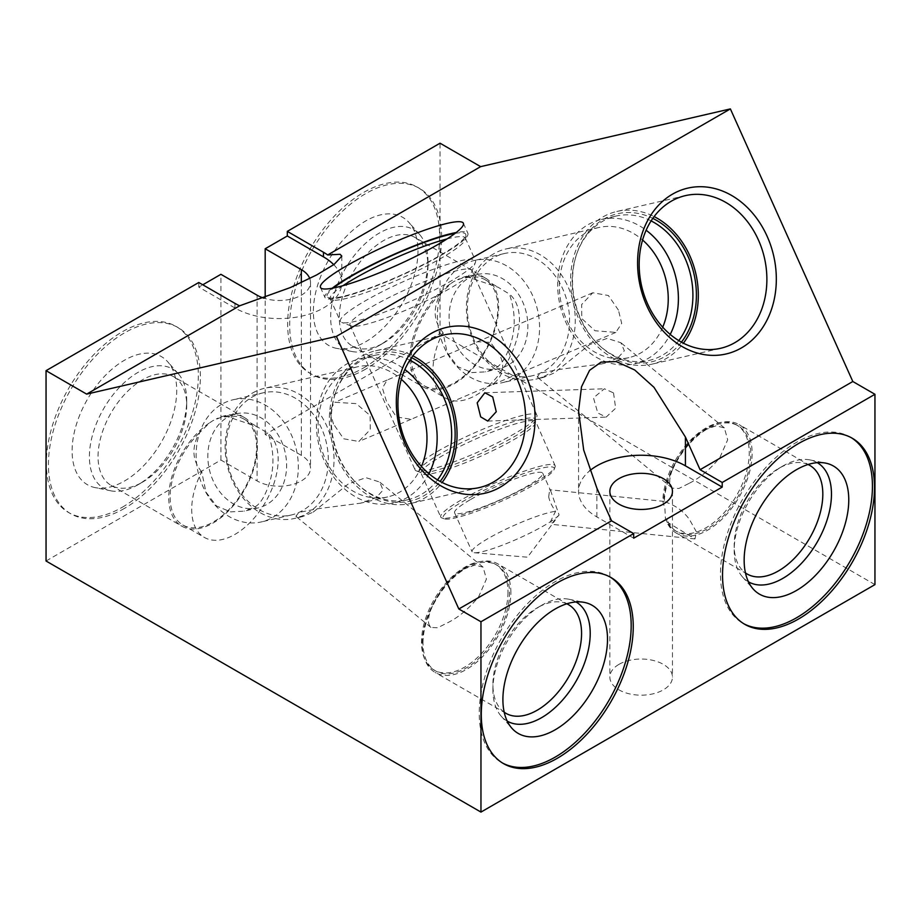 <?xml version="1.0" encoding="UTF-8"?>
<svg xmlns="http://www.w3.org/2000/svg" width="921" height="921" viewBox="0 0 921 921"><rect width="100%" height="100%" fill="white"/><g stroke="black" fill="none" stroke-linecap="round" stroke-linejoin="round"><path stroke-width="0.69" stroke-dasharray="4.61 3.45" d="M874.95 584.616L440.042 333.529L265.179 434.482L301.328 455.365A31.302 18.075 180 0 1 310.504 468.144A31.302 18.075 180 0 1 291.174 484.837A31.302 18.075 180 0 1 257.074 480.912L257.074 295.192M46.05 561.004L220.913 460.04L257.074 480.912M619.027 664.329A31.302 18.075 180 0 1 653.127 660.415A31.302 18.075 180 0 1 672.457 677.108A31.302 18.075 180 0 1 663.281 689.887A31.302 18.075 180 0 1 629.181 693.801A31.302 18.075 180 0 1 609.852 677.108A31.302 18.075 180 0 1 619.027 664.329M309.755 278.51A31.302 18.075 180 0 1 310.504 282.413A31.302 18.075 180 0 1 263.786 298.139M333.736 264.672A62.593 36.138 180 0 1 341.795 282.413A62.593 36.138 180 0 1 303.159 315.811A62.593 36.138 180 0 1 234.936 307.971L198.786 287.099L202.77 284.796M198.786 282.494L198.786 287.099M220.913 460.04L220.913 274.32M122.355 507.218A107.458 62.041 120 0 0 192.547 412.527A107.458 62.041 120 0 0 176.072 326.425A107.458 62.041 120 0 0 122.355 331.744A107.458 62.041 120 0 0 52.152 426.435A107.458 62.041 120 0 0 68.626 512.537A107.458 62.041 120 0 0 122.355 507.218M265.179 434.482L265.179 297.633M440.042 333.529L440.042 143.204M363.611 367.928A107.458 62.041 120 0 0 433.803 273.238A107.458 62.041 120 0 0 417.34 187.136A107.458 62.041 120 0 0 363.611 192.454A107.458 62.041 120 0 0 293.419 287.145A107.458 62.041 120 0 0 309.882 373.247A107.458 62.041 120 0 0 363.611 367.928M633.694 538.186L596.889 516.946A62.593 36.138 180 0 1 578.561 491.388A62.593 36.138 180 0 1 589.889 470.654M685.385 195.632L616.817 211.485A78.343 62.985 -103 0 0 602.691 217.068A78.343 62.985 77 0 0 575.66 311.056A78.343 62.985 77 0 0 652.114 364.129A78.343 62.985 77 0 0 666.24 358.545A78.343 62.985 -103 0 0 683.382 343.188M618.44 310.124L608.378 295.503L592.767 292.774L581.658 304.517L581.807 318.597L595.012 330.766L615.838 332.389L621.698 323.409L618.44 310.124M616.817 211.485A78.343 62.985 -103 0 1 654.106 216.573M651.112 220.902A74.06 59.554 -103 0 0 615.861 216.09A74.06 59.554 -103 0 0 602.507 221.374A74.06 59.554 77 0 0 576.822 253.643L577.294 252.308A75.971 61.085 77 0 1 603.646 219.198A75.971 61.085 -103 0 1 652.805 218.369M681.425 342.151A75.971 61.085 -103 0 1 665.273 356.404A75.971 61.085 77 0 1 598.673 344.788A75.971 61.085 77 0 1 577.294 252.308M678.789 340.609A74.06 59.554 -103 0 1 662.579 355.126A74.06 59.554 77 0 1 649.224 360.41L634.707 363.76A74.06 59.554 77 0 0 648.062 358.488A74.06 59.554 -103 0 0 670.212 334.415M576.822 253.643A74.06 59.554 77 0 0 597.66 343.798A74.06 59.554 77 0 0 649.224 360.41M615.861 216.09L601.344 219.451A74.06 59.554 -103 0 0 587.978 224.724A74.06 59.554 77 0 0 562.42 313.589A74.06 59.554 77 0 0 634.707 363.76M601.344 219.451A74.06 59.554 -103 0 1 646.128 230.227M662.729 327.185A66.784 53.694 -103 0 1 640.889 352.881A66.784 53.694 77 0 1 628.847 357.647A66.784 53.694 77 0 1 563.675 312.403A66.784 53.694 77 0 1 586.723 232.276A66.784 53.694 -103 0 1 598.765 227.51A66.784 53.694 -103 0 1 642.57 240.013M617.507 358.292L601.793 363.899L558.057 369.586L540.19 373.143L537.104 377.011L543.931 377.276L554.384 372.89L589.67 344.581L607.169 338.375L620.869 342.727L624.346 350.763L617.507 358.292M493.76 253.77A66.784 53.694 77 0 0 470.712 333.897A66.784 53.694 77 0 0 535.884 379.141A66.784 53.694 77 0 0 547.926 374.375A66.784 53.694 -103 0 0 570.974 294.248A66.784 53.694 -103 0 0 505.802 249.004A66.784 53.694 -103 0 0 493.76 253.77M688.816 483.502L678.915 488.475L672.18 488.153L670.626 485.897C665.365 476.099 683.981 440.86 704.6 429.946L716.02 425.824L724.355 427.862L727.682 439.754L719.923 457.449C710.137 469.411 699.776 478.091 688.816 483.502M613.524 392.91L615.654 408.222L606.122 417.121L597.787 412.965L593.481 397.849L604.418 388.777L613.524 392.91M532.591 375.699A62.686 50.402 77 0 1 471.414 333.229A62.686 50.402 77 0 1 493.046 258.018A62.686 50.402 -103 0 1 504.351 253.54A62.686 50.402 -103 0 1 565.529 296.009A62.686 50.402 -103 0 1 543.897 371.232A62.686 50.402 77 0 1 532.591 375.699L502.601 382.629A62.686 50.402 77 0 0 513.906 378.163A62.686 50.402 -103 0 0 535.538 302.951A62.686 50.402 -103 0 0 474.361 260.482A62.686 50.402 -103 0 0 463.056 264.949A62.686 50.402 77 0 0 441.424 340.16A62.686 50.402 77 0 0 502.601 382.629M499.366 368.63A48.318 38.843 77 0 1 452.211 335.889A48.318 38.843 77 0 1 468.893 277.923A48.318 38.843 -103 0 1 477.596 274.481A48.318 38.843 -103 0 1 524.751 307.211A48.318 38.843 -103 0 1 508.081 365.177A48.318 38.843 77 0 1 499.366 368.63L485.413 371.854L471.943 372.591L457.725 366.708L447.203 352.778L442.955 332.458A61.143 35.297 120 0 0 445.626 398.137A61.143 35.297 120 0 0 505.341 365.246A61.143 35.297 120 0 0 509.44 294.075C515.346 311.24 515.737 327.864 510.625 343.959C506.159 357.521 501.001 365.591 495.141 368.17L485.413 371.854M442.955 332.458C433.526 321.348 432.686 308.443 440.434 293.764L451.025 283.426L454.226 281.319L462.549 277.958L468.801 277.382L498.111 287.248L509.44 294.075M440.434 293.764A61.143 35.297 120 0 0 424.051 385.68A61.143 35.297 120 0 0 485.183 350.383A61.143 35.297 120 0 0 485.183 279.777A61.143 35.297 120 0 0 468.801 277.382M414.98 237.457A62.686 36.195 120 0 1 427.954 266.157A62.686 36.195 120 0 1 383.631 342.934L379.314 345.433L383.631 342.934A62.686 36.195 -60 0 1 352.283 346.043A62.686 36.195 -60 0 1 342.681 295.802A62.686 36.195 -60 0 1 383.631 240.565A62.686 36.195 120 0 1 414.98 237.457L485.666 278.269A62.686 36.195 120 0 0 457.622 279.616M485.666 278.269A62.686 36.195 120 0 1 495.279 328.509A62.686 36.195 120 0 1 454.329 383.746A62.686 36.195 -60 0 1 422.981 386.855A62.686 36.195 -60 0 1 412.769 338.744A62.686 36.195 -60 0 1 451.025 283.426M352.052 351.523A68.799 39.718 -60 0 0 379.314 345.433A68.799 39.718 120 0 0 427.954 261.161A68.799 39.718 120 0 0 419.608 234.51A68.799 39.718 120 0 0 379.314 233.071A68.799 39.718 -60 0 0 332.792 299.647A68.799 39.718 -60 0 0 352.052 351.523L336.361 348.322A73.968 42.711 -60 0 1 315.661 292.556A73.968 42.711 -60 0 1 365.672 220.982A73.968 42.711 120 0 1 408.993 222.525A73.968 42.711 120 0 1 411.871 283.023A73.968 42.711 120 0 1 365.672 341.772A73.968 42.711 -60 0 1 336.361 348.322M365.672 369.114A107.458 62.041 -60 0 1 311.943 374.433A107.458 62.041 -60 0 1 295.468 288.331A107.458 62.041 -60 0 1 365.672 193.64A107.458 62.041 120 0 1 419.4 188.321A107.458 62.041 120 0 1 435.863 274.423A107.458 62.041 120 0 1 365.672 369.114M738.078 425.79L736.57 424.915A61.143 35.297 120 0 1 749.234 452.913A61.143 35.297 -60 0 1 722.548 514.436A61.143 35.297 -60 0 1 675.438 530.818A61.143 35.297 -60 0 1 665.423 518.511L664.927 508.657L662.786 501.312L664.329 501.427L663.557 501.461C674.54 504.708 683.186 510.718 689.461 519.502L696.46 531.912L694.975 538.935L666.712 521.827L667.241 520.135A61.143 35.297 120 0 0 676.947 531.693A61.143 35.297 120 0 0 738.089 496.384A61.143 35.297 120 0 0 738.078 425.79A61.143 35.297 120 0 0 691.867 441.228A61.143 35.297 120 0 0 664.329 501.427L664.064 501.404M736.57 424.915A61.143 35.297 120 0 0 690.059 440.664A61.143 35.297 120 0 0 662.786 501.312M667.241 520.135L665.423 518.511M548.697 496.822L549.653 489.753L550.758 491.077L559.093 514.966L551.219 524.302L550.862 520.86L555.547 511.351C551.702 505.675 549.423 500.828 548.697 496.822M747.15 574.013L676.463 533.201A62.686 36.195 -60 0 0 724.769 516.405A62.686 36.195 -60 0 0 752.135 453.316A62.686 36.195 120 0 0 739.149 424.616A62.686 36.195 120 0 0 692.051 440.169A62.686 36.195 120 0 0 663.557 501.461M676.463 533.201A62.686 36.195 -60 0 1 666.712 521.827M808.039 464.506A62.686 36.195 120 0 0 778.498 468.536A62.686 36.195 120 0 0 734.175 545.313A62.686 36.195 -60 0 0 745.457 572.92M748.474 581.83A68.799 39.718 -60 0 1 742.522 576.96A68.799 39.718 -60 0 1 734.175 550.309L734.175 545.313M817.284 462.664A68.799 39.718 120 0 0 810.077 459.947A68.799 39.718 120 0 0 782.815 466.038A68.799 39.718 120 0 0 734.175 550.309M851.211 437.648A107.458 62.041 120 0 0 850.187 437.038A107.458 62.041 120 0 0 767.389 465.819A107.458 62.041 120 0 0 720.475 573.956A107.458 62.041 -60 0 0 742.74 623.149A107.458 62.041 -60 0 0 743.777 623.724M559.093 514.966A48.318 6.85 155.8 0 1 544.161 525.534A48.318 6.85 -24.2 0 1 474.188 552.727A48.318 6.85 -24.2 0 1 472.116 551.806A48.318 6.85 -24.2 0 1 488.199 538.474A48.318 6.85 155.8 0 1 555.547 511.351M470.677 499.47A48.318 6.85 155.8 0 1 516.278 478.402A48.318 6.85 155.8 0 1 542.734 473.198A48.318 6.85 155.8 0 1 526.639 486.53A48.318 6.85 155.8 0 1 481.038 507.586A48.318 6.85 155.8 0 1 454.594 512.79A48.318 6.85 155.8 0 1 470.677 499.47M554.12 469.445A60.867 8.634 155.8 0 0 524.463 473.325A60.867 8.634 155.8 0 0 463.401 501.151A60.867 8.634 -24.2 0 0 444.21 518.811A60.867 8.634 -24.2 0 0 533.915 484.849A60.867 8.634 155.8 0 0 554.12 469.445L555.041 467.097A62.686 8.888 155.8 0 1 534.238 482.961A62.686 8.888 -24.2 0 1 441.85 517.936A62.686 8.888 -24.2 0 1 440.733 517.038A62.686 8.888 -24.2 0 1 461.617 499.746A62.686 8.888 155.8 0 1 520.791 472.415A62.686 8.888 155.8 0 1 555.11 465.669A62.686 8.888 155.8 0 1 555.041 467.097M437.325 451.497A66.784 9.463 155.8 0 1 500.356 422.371A66.784 9.463 155.8 0 1 536.92 415.187A66.784 9.463 155.8 0 1 536.851 416.706A66.784 9.463 155.8 0 1 514.689 433.607A66.784 9.463 -24.2 0 1 416.269 470.873A66.784 9.463 -24.2 0 1 415.083 469.917A66.784 9.463 -24.2 0 1 437.325 451.497M474.154 343.372L387.108 380.062L382.411 388.121L386.509 401.487L396.283 416.902L411.065 419.32L492.608 384.448C503.35 376.159 505.525 365.902 499.113 353.687L490.352 342.301L477.354 341.76L474.154 343.372M471.759 271.776A66.784 9.463 155.8 0 0 471.828 270.256A66.784 9.463 155.8 0 0 435.265 277.451A66.784 9.463 155.8 0 0 372.222 306.566A66.784 9.463 -24.2 0 0 349.992 324.986A66.784 9.463 -24.2 0 0 351.177 325.942A66.784 9.463 -24.2 0 0 449.586 288.676A66.784 9.463 155.8 0 0 471.759 271.776L475.432 262.393A74.06 10.499 155.8 0 1 450.853 281.135A74.06 10.499 -24.2 0 1 341.714 322.454A74.06 10.499 -24.2 0 1 340.402 321.394A74.06 10.499 -24.2 0 1 365.061 300.971A74.06 10.499 155.8 0 1 434.965 268.679A74.06 10.499 155.8 0 1 475.512 260.701A74.06 10.499 155.8 0 1 475.432 262.393M333.483 423.994L329.626 410.778L334.841 402.247L356.22 403.628L370.115 415.532L370.265 429.6L358.856 441.47L343.625 438.776L333.483 423.994M313.117 512.18L348.403 483.87L365.913 477.665L379.613 482.017L383.09 490.053L376.24 497.582L360.525 503.188L316.801 508.876L298.934 512.433L295.837 516.301L302.664 516.566L313.117 512.18M252.492 393.06A66.784 53.694 -103 0 1 264.534 388.294A66.784 53.694 -103 0 1 329.718 433.538A66.784 53.694 -103 0 1 306.67 513.665A66.784 53.694 77 0 1 294.628 518.431A66.784 53.694 77 0 1 229.444 473.187A66.784 53.694 77 0 1 252.492 393.06M421.473 466.475A66.784 53.694 -103 0 1 399.633 492.171A66.784 53.694 77 0 1 387.591 496.937A66.784 53.694 77 0 1 322.408 451.693A66.784 53.694 77 0 1 345.456 371.566A66.784 53.694 -103 0 1 357.509 366.8A66.784 53.694 -103 0 1 401.314 379.302M463.344 569.236L474.764 565.114L483.099 567.152L486.426 579.044L478.655 596.739C468.881 608.7 458.52 617.381 447.56 622.792L437.659 627.765L430.924 627.443L429.37 625.186C424.109 615.389 442.725 580.149 463.344 569.236M437.533 479.899A74.06 59.554 -103 0 1 421.323 494.416A74.06 59.554 77 0 1 407.968 499.7A74.06 59.554 77 0 1 356.404 483.088A74.06 59.554 77 0 1 335.555 392.933A74.06 59.554 77 0 1 361.251 360.664A74.06 59.554 -103 0 1 374.605 355.379L360.076 358.741A74.06 59.554 -103 0 0 346.722 364.014A74.06 59.554 77 0 0 321.164 452.879A74.06 59.554 77 0 0 393.44 503.05A74.06 59.554 77 0 0 406.806 497.777A74.06 59.554 -103 0 0 428.956 473.705M360.076 358.741A74.06 59.554 -103 0 1 404.872 369.517M374.605 355.379A74.06 59.554 -103 0 1 409.857 360.192M411.549 357.659A75.971 61.085 -103 0 0 362.39 358.488A75.971 61.085 77 0 0 336.038 391.598A75.971 61.085 77 0 0 357.417 484.078A75.971 61.085 77 0 0 424.017 495.694A75.971 61.085 -103 0 0 440.157 481.441M444.118 334.922L375.561 350.774A78.343 62.985 -103 0 0 361.435 356.358A78.343 62.985 77 0 0 334.392 450.346A78.343 62.985 77 0 0 410.847 503.419A78.343 62.985 77 0 0 424.972 497.835A78.343 62.985 -103 0 0 442.126 482.477M375.561 350.774A78.343 62.985 -103 0 1 412.85 355.863M263.095 392.83A62.686 50.402 -103 0 0 251.79 397.308A62.686 50.402 77 0 0 230.146 472.519A62.686 50.402 77 0 0 291.335 514.989A62.686 50.402 77 0 0 302.641 510.522A62.686 50.402 -103 0 0 324.273 435.299A62.686 50.402 -103 0 0 263.095 392.83L233.105 399.76A62.686 50.402 -103 0 1 294.283 442.23A62.686 50.402 -103 0 1 272.651 517.452A62.686 50.402 77 0 1 261.345 521.919A62.686 50.402 77 0 1 200.168 479.45A62.686 50.402 77 0 1 221.8 404.238A62.686 50.402 -103 0 1 233.105 399.76M258.11 507.908A48.318 38.843 77 0 1 210.955 475.178A48.318 38.843 77 0 1 227.625 417.213A48.318 38.843 -103 0 1 236.34 413.771A48.318 38.843 -103 0 1 283.495 446.501A48.318 38.843 -103 0 1 266.814 504.466A48.318 38.843 77 0 1 258.11 507.908L244.157 511.143L230.676 511.88L216.47 505.997L205.947 492.067L201.699 471.748A61.143 35.297 120 0 0 204.37 537.427A61.143 35.297 120 0 0 264.074 504.535A61.143 35.297 120 0 0 268.172 433.365C274.09 450.53 274.481 467.154 269.369 483.249C264.903 496.81 259.734 504.881 253.874 507.459L244.157 511.143M201.699 471.748C192.27 460.638 191.418 447.733 199.178 433.054L209.758 422.716L212.958 420.609L221.293 417.248L227.545 416.672L256.855 426.538L268.172 433.365M199.178 433.054A61.143 35.297 120 0 0 182.784 524.97A61.143 35.297 120 0 0 243.927 489.673A61.143 35.297 120 0 0 243.927 419.067A61.143 35.297 120 0 0 227.545 416.672M173.712 376.747A62.686 36.195 120 0 1 186.698 405.447A62.686 36.195 120 0 1 142.375 482.224L138.046 484.722L142.375 482.224A62.686 36.195 -60 0 1 111.027 485.332A62.686 36.195 -60 0 1 101.425 435.092A62.686 36.195 -60 0 1 142.375 379.855A62.686 36.195 120 0 1 173.712 376.747L244.41 417.558A62.686 36.195 120 0 0 216.366 418.905M244.41 417.558A62.686 36.195 120 0 1 254.023 467.799A62.686 36.195 120 0 1 213.062 523.036A62.686 36.195 -60 0 1 181.725 526.144A62.686 36.195 -60 0 1 171.513 478.034A62.686 36.195 -60 0 1 209.758 422.716M110.785 490.812A68.799 39.718 -60 0 0 138.046 484.722A68.799 39.718 120 0 0 186.698 400.451A68.799 39.718 120 0 0 178.34 373.799A68.799 39.718 120 0 0 138.046 372.36A68.799 39.718 -60 0 0 91.536 438.937A68.799 39.718 -60 0 0 110.785 490.812L95.105 487.612A73.968 42.711 -60 0 1 74.405 431.845A73.968 42.711 -60 0 1 124.416 360.272A73.968 42.711 120 0 1 167.737 361.815A73.968 42.711 120 0 1 170.615 422.313A73.968 42.711 120 0 1 124.416 481.061A73.968 42.711 -60 0 1 95.105 487.612M124.416 508.404A107.458 62.041 -60 0 1 70.687 513.722A107.458 62.041 -60 0 1 54.212 427.62A107.458 62.041 -60 0 1 124.416 332.93A107.458 62.041 120 0 1 178.133 327.611A107.458 62.041 120 0 1 194.607 413.713A107.458 62.041 120 0 1 124.416 508.404M507.978 592.203A61.143 35.297 -60 0 1 481.292 653.726A61.143 35.297 -60 0 1 434.171 670.108A61.143 35.297 -60 0 1 421.507 642.121A61.143 35.297 120 0 1 448.205 580.587A61.143 35.297 120 0 1 495.314 564.205A61.143 35.297 120 0 1 507.978 592.203M423.015 642.985A61.143 35.297 -60 0 1 449.713 581.462A61.143 35.297 -60 0 1 496.822 565.08A61.143 35.297 -60 0 1 509.486 593.066A61.143 35.297 -60 0 1 482.8 654.601A61.143 35.297 -60 0 1 435.679 670.983A61.143 35.297 -60 0 1 423.015 642.985M510.879 592.606A62.686 36.195 120 0 0 497.893 563.905A62.686 36.195 120 0 0 449.586 580.702A62.686 36.195 120 0 0 422.221 643.791A62.686 36.195 -60 0 0 435.207 672.491A62.686 36.195 -60 0 0 483.513 655.694A62.686 36.195 -60 0 0 510.879 592.606M504.201 712.209A62.686 36.195 -60 0 1 492.908 684.602A62.686 36.195 120 0 1 537.242 607.825L541.56 605.327A68.799 39.718 120 0 0 492.908 689.599L492.908 684.602M566.783 603.796A62.686 36.195 120 0 0 537.242 607.825M576.016 601.954A68.799 39.718 120 0 0 568.821 599.237A68.799 39.718 120 0 0 541.56 605.327M507.218 721.12A68.799 39.718 -60 0 1 501.266 716.25A68.799 39.718 -60 0 1 492.908 689.599M609.944 576.937A107.458 62.041 120 0 0 608.931 576.327A107.458 62.041 120 0 0 526.121 605.109A107.458 62.041 120 0 0 479.219 713.245A107.458 62.041 -60 0 0 501.473 762.438A107.458 62.041 -60 0 0 502.521 763.014M343.015 285.66A74.06 10.499 -24.2 0 0 330.225 298.749A74.06 10.499 -24.2 0 0 330.812 299.44A74.06 10.499 -24.2 0 0 373.362 289.827A74.06 10.499 -24.2 0 0 440.687 258.49A74.06 10.499 155.8 0 0 465.473 238.953L465.876 235.212A75.971 10.776 155.8 0 1 440.445 255.244A75.971 10.776 -24.2 0 1 371.393 287.387A75.971 10.776 -24.2 0 1 327.738 297.253A75.971 10.776 -24.2 0 1 333.575 287.962M447.065 238.93A74.06 10.499 155.8 0 1 465.347 238.055A74.06 10.499 155.8 0 1 465.473 238.953M455.055 233.404A75.971 10.776 155.8 0 1 465.876 235.212M332.17 288.238A78.343 11.11 -24.2 0 0 324.986 297.518A78.343 11.11 -24.2 0 0 367.87 289.079A78.343 11.11 -24.2 0 0 441.815 254.921A78.343 11.11 155.8 0 0 467.903 233.324A78.343 11.11 155.8 0 0 456.194 232.529M301.328 455.365L301.328 282.597M234.936 307.971L234.936 303.366M596.889 516.946L596.889 488.153M555.11 465.669L535.32 420.609A63.756 9.037 155.8 0 0 504.259 424.673A63.756 9.037 155.8 0 0 440.307 453.823A63.756 9.037 -24.2 0 0 420.206 472.323L421.093 473.29A62.686 8.888 -24.2 0 1 441.965 455.999A62.686 8.888 155.8 0 1 501.139 428.668A62.686 8.888 155.8 0 1 535.458 421.922A62.686 8.888 155.8 0 1 514.586 439.213A62.686 8.888 -24.2 0 1 455.411 466.544A62.686 8.888 -24.2 0 1 421.093 473.29L440.733 517.038M416.269 470.873L420.206 472.323A63.756 9.037 -24.2 0 0 514.16 436.75A63.756 9.037 155.8 0 0 535.32 420.609L536.851 416.706M310.504 282.413L310.504 468.144M341.795 256.096L341.795 282.413M578.561 410.973L578.561 491.388M720.671 348.276L652.114 364.129M597.66 343.798L598.673 344.788M628.847 357.647L601.793 363.899M543.931 377.276L535.884 379.141M672.18 488.153L537.104 377.011M724.355 427.862L620.869 342.727M598.765 227.51L505.802 249.004M504.351 253.54L474.361 260.482M477.596 274.481L462.549 277.958M424.051 385.68L445.626 398.137M485.183 279.777L498.111 287.248M352.283 346.043L422.981 386.855M427.954 266.157L427.954 261.161M419.608 234.51L408.993 222.525M309.882 373.247L311.943 374.433M417.34 187.136L419.4 188.321M676.947 531.693L675.438 530.818M664.076 501.404L549.653 489.753M694.975 538.935L551.219 524.302M809.847 465.439L739.149 424.616M778.498 468.536L782.815 466.038M810.077 459.947L825.769 463.148M742.522 576.96L753.136 588.945M852.247 438.223L850.187 437.038M744.79 624.334L742.74 623.149M474.188 552.727L527.491 557.193L555.259 520.146M542.734 473.198L550.758 491.077M454.594 512.79L472.116 551.806M444.21 518.811L441.85 517.936M349.992 324.986L415.083 469.917M592.767 292.774L477.354 341.76M387.108 380.062L334.841 402.247M471.828 270.256L536.92 415.187M615.838 332.4L488.947 386.256M411.065 419.32L358.856 441.481M357.509 366.8L264.534 388.294M483.099 567.152L379.613 482.017M430.924 627.443L295.837 516.301M387.591 496.937L360.525 503.188M302.664 516.566L294.628 518.431M407.968 499.7L393.44 503.05M356.404 483.088L357.417 484.078M335.555 392.933L336.038 391.598M479.415 487.566L410.847 503.419M487.716 421.07L606.122 417.121M484.86 392.76L604.418 388.777M291.335 514.989L261.345 521.919M236.34 413.771L221.293 417.248M182.784 524.97L204.37 537.427M243.927 419.067L256.855 426.538M111.027 485.332L181.725 526.144M186.698 405.447L186.698 400.451M178.34 373.799L167.737 361.815M68.626 512.537L70.687 513.722M176.072 326.425L178.133 327.611M496.822 565.08L495.314 564.205M435.679 670.983L434.171 670.108M505.894 713.303L435.207 672.491M568.579 604.717L497.893 563.905M501.266 716.25L511.88 728.235M568.821 599.237L584.513 602.438M610.991 577.513L608.931 576.327M503.534 763.624L501.473 762.438M351.177 325.942L341.714 322.454M330.225 298.749L340.402 321.394M465.347 238.055L475.512 260.701M330.812 299.44L327.738 297.253M320.462 287.444L324.986 297.518M463.378 223.25L467.903 233.324M672.457 491.388L672.457 677.108M609.852 491.388L609.852 677.108"/><path stroke-width="1.38" d="M46.05 370.668L46.05 561.004L480.958 812.092L874.95 584.616L874.95 394.292L852.823 381.513L730.376 108.908L480.647 166.643L327.692 254.956L340.114 254.288L341.795 256.096L334.139 264.396L316.64 274.953L290.38 287.548L239.61 305.807A62.593 36.138 180 0 1 234.936 303.366L198.786 282.494L46.05 370.668L86.655 394.119L336.384 336.384L730.376 108.908M265.179 297.633L265.179 248.762L301.328 269.634A31.302 18.075 180 0 1 309.755 278.51M263.786 298.139A31.302 18.075 180 0 1 257.074 295.192L220.913 274.32L202.77 284.796M265.179 248.762L287.306 235.983L323.467 256.867A62.593 36.138 180 0 1 333.736 264.672M480.647 166.643L440.042 143.204L287.306 231.378L323.467 252.262A62.593 36.138 180 0 1 327.692 254.956M239.61 305.807L86.655 394.119M346.549 265.835A78.343 11.11 155.8 0 1 420.494 231.678A78.343 11.11 155.8 0 1 463.378 223.25A78.343 11.11 155.8 0 1 437.291 244.859A78.343 11.11 155.8 0 1 363.346 279.017A78.343 11.11 155.8 0 1 320.462 287.444A78.343 11.11 155.8 0 1 346.549 265.835M287.306 231.378L287.306 235.983M874.95 394.292L722.214 482.477L700.087 469.698L685.42 437.038L653.979 387.304L634.696 369.977L616.287 361.562L601.079 362.126L589.578 370.334L581.508 386.797L578.561 410.973L583.707 450.081L596.889 488.153L611.556 520.802L458.831 608.988L336.384 336.384M852.823 381.513L700.087 469.698M722.214 482.477L722.214 487.082L633.694 538.186L633.694 533.581L611.556 520.802M589.889 470.654A62.593 36.138 180 0 1 685.42 465.83L722.214 487.082M480.958 812.092L480.958 621.767L633.694 533.581M633.245 626.706A107.458 62.041 -60 0 1 586.343 734.843A107.458 62.041 -60 0 1 503.534 763.624A107.458 62.041 -60 0 1 481.28 714.443A107.458 62.041 -60 0 1 528.182 606.306A107.458 62.041 -60 0 1 610.991 577.513A107.458 62.041 -60 0 1 633.245 626.706M874.501 487.416A107.458 62.041 -60 0 1 827.599 595.553A107.458 62.041 -60 0 1 744.79 624.334A107.458 62.041 -60 0 1 722.536 575.153A107.458 62.041 -60 0 1 769.438 467.016A107.458 62.041 -60 0 1 852.247 438.223A107.458 62.041 -60 0 1 874.501 487.416M619.027 478.609A31.302 18.075 180 0 1 653.127 474.695A31.302 18.075 180 0 1 672.457 491.388A31.302 18.075 180 0 1 663.281 504.167A31.302 18.075 180 0 1 629.181 508.081A31.302 18.075 180 0 1 609.852 491.388A31.302 18.075 180 0 1 619.027 478.609M480.958 621.767L458.831 608.988M672.434 194.193A85.112 68.442 -103 0 1 767.135 236.306A85.112 68.442 -103 0 1 741.474 347.896A85.112 68.442 -103 0 1 646.772 305.795A85.112 68.442 -103 0 1 672.434 194.193M431.178 333.483A85.112 68.442 -103 0 1 525.879 375.584A85.112 68.442 -103 0 1 500.207 487.186A85.112 68.442 -103 0 1 405.505 445.085A85.112 68.442 -103 0 1 431.178 333.483M671.259 201.215A78.343 62.985 -103 0 1 685.385 195.632A78.343 62.985 -103 0 1 761.84 248.705A78.343 62.985 -103 0 1 734.797 342.693A78.343 62.985 77 0 1 720.671 348.276A78.343 62.985 77 0 1 644.216 295.204A78.343 62.985 77 0 1 671.259 201.215M654.106 216.573A78.343 62.985 -103 0 1 683.382 343.188M652.805 218.369A75.971 61.085 -103 0 1 681.425 342.151M651.112 220.902A74.06 59.554 -103 0 1 678.789 340.609M646.128 230.227A74.06 59.554 -103 0 1 670.212 334.415M642.57 240.013A66.784 53.694 -103 0 1 662.729 327.185M745.457 572.92A62.686 36.195 -60 0 0 747.15 574.013A62.686 36.195 -60 0 0 795.456 557.217A62.686 36.195 -60 0 0 822.821 494.128A62.686 36.195 120 0 0 809.847 465.439A62.686 36.195 120 0 0 808.039 464.506M817.284 462.664A68.799 39.718 120 0 1 831.467 494.128A68.799 39.718 -60 0 1 801.477 563.33A68.799 39.718 -60 0 1 748.474 581.83M848.771 499.896A73.968 42.711 120 0 0 825.769 463.148A73.968 42.711 120 0 0 771.936 490.905A73.968 42.711 120 0 0 744.156 560.29A73.968 42.711 -60 0 0 753.136 588.945A73.968 42.711 -60 0 0 811.792 578.987A73.968 42.711 -60 0 0 848.771 499.896M743.777 623.724A107.458 62.041 -60 0 0 826.206 593.654A107.458 62.041 -60 0 0 872.44 486.23A107.458 62.041 120 0 0 851.211 437.648M401.314 379.302A66.784 53.694 -103 0 1 421.473 466.475M404.872 369.517A74.06 59.554 -103 0 1 428.956 473.705M409.857 360.192A74.06 59.554 -103 0 1 437.533 479.899M411.549 357.659A75.971 61.085 -103 0 1 440.157 481.441M412.85 355.863A78.343 62.985 -103 0 1 442.126 482.477M429.992 340.505A78.343 62.985 77 0 0 402.961 434.493A78.343 62.985 77 0 0 479.415 487.566A78.343 62.985 77 0 0 493.541 481.982A78.343 62.985 -103 0 0 520.572 387.994A78.343 62.985 -103 0 0 444.118 334.922A78.343 62.985 -103 0 0 429.992 340.505M492.712 396.939L496.258 411.745L487.716 421.07L480.681 416.868L477.193 402.845L484.86 392.76L492.712 396.939M566.783 603.796A62.686 36.195 120 0 1 568.579 604.717A62.686 36.195 120 0 1 581.565 633.418A62.686 36.195 -60 0 1 554.2 696.506A62.686 36.195 -60 0 1 505.894 713.303A62.686 36.195 -60 0 1 504.201 712.209M507.218 721.12A68.799 39.718 -60 0 0 560.221 702.619A68.799 39.718 -60 0 0 590.211 633.418A68.799 39.718 120 0 0 576.016 601.954M607.503 639.186A73.968 42.711 -60 0 1 570.525 718.276A73.968 42.711 -60 0 1 511.88 728.235A73.968 42.711 -60 0 1 502.901 699.58A73.968 42.711 120 0 1 530.68 630.194A73.968 42.711 120 0 1 584.513 602.438A73.968 42.711 120 0 1 607.503 639.186M502.521 763.014A107.458 62.041 -60 0 0 584.95 732.943A107.458 62.041 -60 0 0 631.184 625.52A107.458 62.041 120 0 0 609.944 576.937M447.065 238.93A74.06 10.499 155.8 0 0 354.884 278.326A74.06 10.499 -24.2 0 0 343.015 285.66M333.575 287.962A75.971 10.776 -24.2 0 1 352.444 275.586A75.971 10.776 155.8 0 1 455.055 233.404M456.194 232.529A78.343 11.11 155.8 0 0 351.074 275.909A78.343 11.11 -24.2 0 0 332.17 288.238M301.328 282.597L301.328 269.634M323.467 256.867L323.467 252.262M685.42 465.83L685.42 437.038"/></g></svg>
